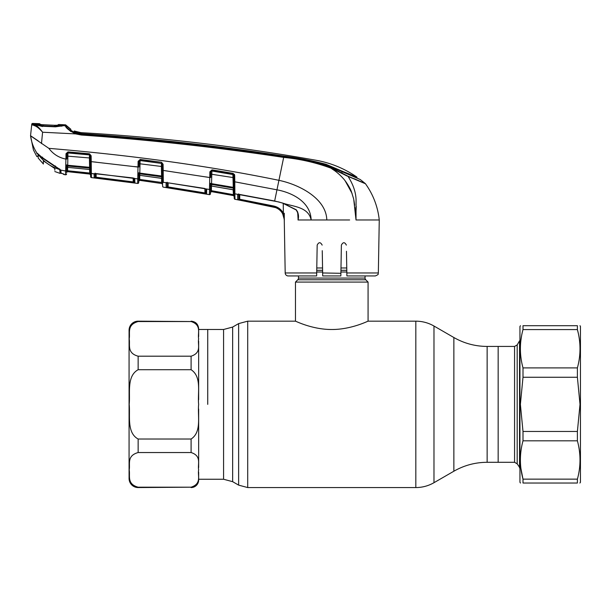 <?xml version="1.0" encoding="UTF-8"?>
<svg xmlns="http://www.w3.org/2000/svg" width="611" height="611" viewBox="0 0 611 611"><rect width="100%" height="100%" fill="white"/><g stroke="black" fill="none" stroke-linecap="round" stroke-linejoin="round"><path stroke-width="0.92" d="M487.143 346.429L487.143 462.298C475.266 462.351 464.177 465.33 453.866 471.218L453.866 337.516C464.177 343.405 475.266 346.376 487.143 346.429L498.164 346.429L498.164 462.298L514.569 462.298L514.569 346.429L517.189 344.917L517.189 463.81L519.946 467.896M207.732 404.367L207.732 329.489L207.732 404.367M346.758 267.977L340.984 267.977M322.555 267.977L316.781 267.977M298.489 275.943L298.489 278.058A2.421 2.421 0 0 1 297.778 279.769L295.464 282.083L295.464 321.172C295.197 320.867 312.114 329.581 331.75 329.505C351.417 329.589 368.349 320.859 368.074 321.172L415.824 321.172L415.824 487.563C422.3 487.532 428.357 485.913 433.978 482.698L433.978 326.03L453.866 337.516M365.05 275.943L365.05 278.058L298.489 278.058M295.464 282.083L368.074 282.083L365.752 279.769A2.421 2.421 0 0 1 365.05 278.058M368.074 282.083L368.074 321.172M514.569 346.429L498.164 346.429L498.164 462.298L487.143 462.298M517.189 344.917L519.541 340.831L519.541 467.896M198.651 336.539L198.651 329.489L223.573 329.489L223.573 479.245L232.646 481.674L238.634 485.126L247.707 487.563L415.824 487.563M198.651 479.245L223.573 479.245M138.147 487.563L191.09 487.196C202.042 483.637 197.422 475.488 198.651 469.867C197.452 464.245 201.981 456.005 191.09 452.537L138.147 452.537C126.424 455.806 130.372 464.238 129.196 469.897C130.334 475.549 126.53 484.049 138.147 487.196L191.09 487.196L138.147 487.563A9.073 9.073 0 0 1 129.074 478.489L129.074 330.245A9.073 9.073 0 0 1 138.147 321.172L138.147 321.539C126.424 324.808 130.372 333.239 129.196 338.899C130.334 344.551 126.53 353.043 138.147 356.198L191.09 356.198C202.042 352.639 197.422 344.489 198.651 338.868C197.452 333.247 201.981 325.006 191.09 321.539L138.147 321.539M191.09 487.563A7.561 7.561 0 0 0 198.651 480.002L198.651 472.188M138.147 439.026L191.09 439.026C202.02 432 197.429 415.602 198.651 404.367C197.406 393.079 202.073 376.88 191.09 369.708L138.147 369.708C126.477 376.116 130.357 393.041 129.196 404.322C130.342 415.64 126.5 432.68 138.147 439.026L138.147 452.537M198.651 341.19L198.651 399.724M198.651 409.011L198.651 467.537M134.909 182.972L133.099 182.788L133.221 181.902L134.122 182.093L134.351 178.412A0.909 0.733 -57.1 0 0 134.718 178.511L134.909 182.972A0.909 0.909 -179 0 1 134.122 182.093L134.061 178.267L134.122 182.093M95.133 173.127L95.194 176.946A0.909 0.909 -1 0 1 94.186 177.832L133.099 182.788L95.996 178.099L96.103 177.221L133.221 181.902L133.152 178.022M95.194 176.946L95.255 173.616L95.194 176.946L96.103 177.221L96.164 173.654L96.103 177.221M94.774 177.946L94.186 177.832L94.125 173.975A0.909 0.871 -1 0 0 94.919 173.669M133.114 177.954L94.842 173.692A0.909 0.825 -124.3 0 1 94.842 173.692A0.909 0.825 -124.3 0 1 94.231 173.799L95.889 173.555L137.742 178.901L138.117 161.35L140.171 159.448L161.525 162.274L163.091 164.222L163.198 170.438L209.772 177.541L209.871 171.821L211.986 169.866L233.165 173.394L234.685 175.357L234.8 181.818L276.974 189.822C292.432 192.702 310.625 202.012 311.144 219.975C308.418 206.587 292.7 206.64 282.603 203.043L296.259 209.772C298.389 212.765 299.008 216.111 298.115 219.807L297.702 212.842M94.125 173.975L91.367 173.501L91.429 177.602L137.666 183.43L137.742 178.901L137.666 183.384A0.909 0.909 -179 0 0 138.697 182.506L138.697 182.552A0.909 0.909 -179 0 1 137.666 183.43M134.305 178.389A0.909 0.871 1 0 0 134.985 178.84M134.16 178.221A0.909 0.733 -57.1 0 0 134.351 178.412L133.091 177.946M37.485 153.422L36.95 153.109C33.529 147.847 31.398 142.096 30.565 135.841L48.857 148.351C53.195 154.148 58.877 157.73 65.919 159.097L66.019 153.689L67.981 151.887L89.496 153.804L91.131 155.752L91.23 161.648L138.01 167.055L137.933 170.263M66.752 166.49L66.622 172.562A0.909 0.909 121.4 0 1 67.622 171.676L89.794 174.066L67.622 171.676L89.794 174.066L90.596 174.952A0.909 0.909 -1 0 0 89.794 174.066L67.622 171.676L89.786 174.036L89.657 173.127L67.561 170.744L90.565 173.127L90.627 176.663L90.359 161.579L91.23 161.648L91.367 173.501L94.231 173.799M140.171 159.448L139.064 161.342A0.909 0.84 1 0 1 140.087 160.571L161.449 163.404L140.095 160.204L139.812 173.089L138.865 173.134A0.909 0.512 176.7 0 1 137.872 173.623M137.865 173.18A0.909 0.481 -179 0 0 138.865 172.722L138.842 174.563A0.909 0.611 -173.6 0 1 137.842 175.021M163.274 179.367L163.259 177.893A0.909 0.565 179 0 1 162.457 177.35L162.465 177.625A0.909 0.848 179 0 0 161.686 176.808L161.579 176.014L139.812 173.089L139.835 175.342L161.716 178.336L161.686 176.808L139.858 173.868A0.909 0.848 1 0 0 138.842 174.563L138.697 182.506L138.75 179.428L139.659 179.428L162.549 182.597L162.587 184.644M138.834 174.471L138.827 174.891A0.909 0.642 -179 0 1 137.811 175.51M167.307 171.019L163.198 170.438L163.252 177.114A0.909 0.512 179 0 1 162.45 176.617L162.343 170.377L162.442 176.075L161.579 176.014L161.411 166.467L139.025 163.679L139.064 161.411L138.964 166.994L133.992 166.551M138.117 161.35L139.064 161.411L138.109 161.472M162.274 166.528L161.411 166.467L161.449 163.404A0.909 0.84 179 0 1 162.228 164.222M48.857 148.351C132.671 155.354 209.374 166.016 278.952 180.337C299.466 184.598 326.297 198.598 326.801 219.975L298.023 219.975M66.943 153.819L66.95 153.712A0.909 0.848 -179 0 1 67.936 152.956L67.706 166.024L89.68 168.094A0.909 0.855 -1 0 1 90.489 168.926L90.512 170.324A0.909 0.863 -1 0 0 89.702 169.476L89.596 167.315L90.466 167.383L90.26 155.69L89.435 154.56L67.936 152.651L66.95 153.705L66.019 153.689L66.943 153.819L66.859 159.028L65.919 159.097L65.805 163.404M66.744 165.337L66.752 164.825A0.909 0.489 -179 0 1 65.759 165.298L65.919 159.097M66.752 164.825L66.759 165.306A0.909 0.519 175.8 0 1 65.767 165.795L65.759 165.298M66.904 156.08L89.427 157.951L89.496 153.804M36.95 153.109L42.19 157.478L60 169.491L60.94 170.629L60.963 173.249L63.292 173.852A0.909 0.909 71.1 0 0 64.033 174.57L64.01 174.143L64.033 174.57L65.576 174.799L65.629 171.019A0.909 0.878 -179 0 0 66.66 170.164L66.66 170.118A0.909 0.871 -179 0 1 65.629 170.965L65.705 167.697A0.909 0.649 -179 0 0 66.714 167.07L66.759 165.306L67.684 165.253L89.596 167.315L89.427 157.951L90.298 158.02M65.675 169.033L65.744 167.17A0.909 0.619 -172.8 0 0 66.736 166.719A0.909 0.855 -179 0 1 67.706 166.024L67.684 167.361L89.702 169.514L67.684 167.361A0.909 0.871 -179 0 0 66.698 168.208M65.629 171.019L60.604 170.064M65.744 167.17L65.767 165.795M42.594 157.119L42.19 157.478L42.594 157.119M55.456 165.971L55.227 166.436M59.641 168.941L60 169.491L59.641 168.941M335.187 171.049L330.864 168.124C315.597 162.526 299.886 158.959 283.718 157.409C216.515 147.251 149.023 139.782 81.255 135.016L75.619 133.901L42.579 132.228L41.487 143.585M81.546 132.717L81.553 132.679A2020.012 2020.012 0 0 1 316.04 160.258C330.879 162.931 344.505 168.544 356.916 177.098L356.931 178.03L360.291 179.542L326.121 164.756C312.252 160.876 298.145 158.058 283.779 156.309C216.615 146.021 149.145 138.544 81.378 133.893L81.324 134.26C149.107 139.056 216.6 146.541 283.81 156.721L274.652 200.996L282.618 203.043M234.395 174.288L234.685 175.357L233.814 175.304L233.86 177.686L233.814 175.304L233.051 174.15L211.88 170.614L211.559 183.651L233.119 187.317M234.8 181.818L234.876 193.824L234.8 181.818L233.929 181.765L233.814 175.304M234.96 199.27A0.909 0.909 -107.9 0 1 234.219 198.392L234.219 198.354A0.909 0.909 179 0 0 234.96 199.224L234.876 193.824L234.96 199.27L273.43 206.877L237.71 199.713L237.633 194.71L238.099 194.397L234.876 193.824A0.909 0.863 179 0 1 234.128 192.992L233.929 181.765M296.259 209.772L296.159 209.947C297.748 212.475 298.389 214.354 298.084 215.576L297.687 211.918M298.061 219.777L298.084 215.5M238.649 194.344A0.909 0.672 79.4 0 1 238.099 194.397L278.738 201.943L282.595 203.104L296.159 209.947M239.405 194.405L274.652 200.996M238.244 199.858L237.71 199.713A0.909 0.909 -1 0 0 238.786 198.835L238.863 194.413L238.786 198.835L239.688 199.232L239.52 200.11L276.18 207.732M284.398 219.868L282.595 213.56L283.382 213.132L284.398 219.876M316.643 275.943L317.178 245.103L316.643 275.943L288.224 275.943A3.024 3.024 0 0 1 285.192 272.964L284.268 219.975C283.718 213.079 280.098 208.71 273.43 206.877L273.621 205.991C277.929 206.961 281.182 209.336 283.382 213.132L283.229 203.303M276.225 207.755L278.746 209.206M284.291 213.27L284.268 219.746M378.339 272.964C377.476 273.911 380.027 273.972 375.314 275.943L346.895 275.943L346.842 272.964L378.339 272.964L379.263 219.975L378.255 219.975M234.051 188.944A0.909 0.84 -1 0 0 233.303 188.127L232.898 174.532M234.876 194.015A0.909 0.863 179 0 1 234.128 193.183L234.189 196.597M234.196 197.07L234.219 198.239M234.219 198.354L234.082 190.601A0.909 0.855 -1 0 0 233.333 189.777L233.303 188.127L211.643 184.446L211.612 186.057L233.333 189.777L234.082 190.701L233.333 189.822L211.612 186.057A0.909 0.855 -179 0 0 210.558 186.882L210.581 185.492A0.909 0.634 -179 0 1 209.55 186.103L209.772 177.541L205.739 176.877M238.702 193.878L238.786 198.835M237.633 194.71A0.909 0.863 -1 0 0 238.473 194.435L239.405 194.466M282.595 213.56C280.525 210.001 277.478 207.771 273.438 206.862M346.842 272.964L346.468 251.274M349.637 219.975L326.801 219.975M333.728 219.975L336.714 219.975M322.692 275.798L322.249 250.678M346.353 245.103C344.719 241.941 343.061 241.941 341.381 245.103L340.846 275.943L322.692 275.943M340.892 273.293L322.639 272.964M322.157 245.103C320.477 241.941 318.82 241.941 317.178 245.103M360.291 179.542L365.332 183.598A0.909 0.909 0 0 1 365.477 183.758C373.214 194.626 377.812 206.701 379.263 219.975L356.014 219.975L353.693 199.026L351.394 191.64C350.263 188.203 345.757 181.062 343.099 178.336C339.617 174.41 335.538 171.004 330.864 168.124L348.064 176.419L365.477 183.758L348.064 176.419C353.135 184.377 355.801 192.121 356.068 199.644L356.014 219.975M356.014 219.907L355.846 217.02M355.839 216.943L355.549 213.873M355.526 213.69L354.899 207.427M354.67 205.212L353.998 200.523M352.073 193.412L345.162 180.841M283.81 156.721C300.039 158.28 315.803 161.884 331.101 167.536L347.934 176.182L365.332 183.598L354.151 178.672M346.04 175.304L344.314 174.387M74.168 132.281L74.191 130.983L80.873 132.625A22.691 22.691 0 0 1 74.191 130.983L80.873 132.625A22.691 22.691 0 0 0 81.553 132.679L81.408 133.649C149.168 138.193 216.607 145.662 283.741 156.034C298.076 157.852 312.175 160.609 326.06 164.298L341.969 171.095L341.992 172.516L341.969 171.095L356.916 177.098M74.206 132.205L74.191 130.983L74.206 131.9L75.092 132.304L81.408 133.649M81.378 133.893L73.801 132.037L70.838 130.242L70.815 129.242A22.691 22.691 0 0 1 65.95 125.125L65.965 126.103L65.95 125.125A0.909 0.909 0 0 0 65.316 124.82L65.331 125.805L65.965 126.103C66.607 128.012 69.921 130.38 75.901 133.198L81.324 134.26L81.255 135.016M70.815 129.28L65.95 125.125L70.815 129.234M335.363 170.194L347.155 176.06M356.221 206.312L356.114 209.978M62.406 125.958L62.406 125.171L62.406 125.958L63.239 125.507L63.239 124.713L63.239 125.507L62.635 125.66L65.331 125.805C65.843 127.936 69.272 130.639 75.619 133.901L75.901 133.198M63.239 124.713A2026.97 2026.97 0 0 1 65.316 124.82M67.546 128.761L70.853 131.548M91.23 161.648L95.324 162.075M95.453 162.091L96.202 162.167M66.66 170.118L66.691 168.285L67.684 167.399M67.622 171.645L67.615 167.391L67.622 171.645A0.909 0.909 1 0 0 66.622 172.531L66.637 171.607M89.794 174.066L90.596 174.952A0.909 0.909 -1 0 0 89.786 174.036L89.596 169.507M90.481 168.605L90.466 167.635A0.909 0.512 -1 0 0 91.299 168.132M210.612 183.728L210.528 188.646A0.909 0.863 -179 0 1 209.466 189.479L206.243 188.952L206.701 189.418L206.617 194.077L204.807 193.817L166.139 187.485L166.07 183.071A0.909 0.871 -1 0 0 166.963 182.689L163.305 182.368L163.229 174.181M234.189 196.475L234.189 196.452A0.909 0.909 179 0 0 233.448 195.581L234.189 196.475M234.028 187.378L233.158 187.325M211.475 184.438L211.49 183.651M211.712 171.004L211.719 170.606M211.986 169.866L210.818 171.79L210.78 174.097M210.589 185.171L210.49 190.685L211.398 190.685L211.521 191.61L211.398 190.685L233.249 194.634L233.448 195.581L211.521 191.633L233.448 195.596L233.165 189.792M209.581 185.568A0.909 0.603 -173.5 0 0 210.596 185.125A0.909 0.84 -179 0 1 211.643 184.446L211.559 183.651L210.619 183.697A0.909 0.504 176.5 0 1 209.611 184.178M210.528 188.646L210.52 188.814A0.909 0.863 -179 0 1 209.466 189.654L209.55 186.103M233.86 177.686L210.78 174.127M233.814 175.365A0.909 0.832 -1 0 0 233.058 174.563L233.165 173.394M216.401 192.473L233.448 195.581M211.612 186.103L210.551 186.981L210.459 192.488L211.521 191.633A0.909 0.909 1 0 0 210.459 192.488L210.436 193.71A0.909 0.909 -179 0 1 209.374 194.588L209.466 189.654A0.909 0.863 1 0 0 210.52 188.814L210.436 193.71M211.482 186.088L211.398 190.685M210.436 193.756A0.909 0.909 -179 0 1 209.374 194.634L209.428 191.487M162.618 186.263A0.909 0.909 -109.7 0 0 163.389 187.149L163.389 187.103A0.909 0.909 179 0 1 162.618 186.225L162.457 177.35M167.109 182.223L167.185 186.607A0.909 0.909 -1.1 0 1 166.139 187.485L166.352 187.546M206.617 194.077A0.909 0.909 -179 0 1 205.869 193.206L204.96 192.939L204.884 188.539L204.96 192.939L205.869 193.206L205.96 188.898A0.909 0.634 -61.7 0 0 206.243 188.952L167.826 182.781L204.815 188.463M167.185 186.607L168.086 186.935L168.162 182.834L168.086 186.935L204.96 192.939L204.807 193.817M163.305 182.315L163.29 180.741M162.595 185.064L162.618 186.225M206.029 188.929A0.909 0.863 1 0 0 206.701 189.418M166.345 182.804L167.826 182.781M167.956 187.821L168.086 186.935M210.619 183.262A0.909 0.481 -179 0 1 209.604 183.72M233.058 174.563L211.872 171.011A0.909 0.832 -179 0 0 210.818 171.79L209.871 171.89M210.818 171.836L210.719 177.488L209.772 177.541M210.818 171.79L209.871 171.821M163.091 164.222L162.228 164.16L161.525 162.274M162.45 176.617L162.228 164.16M162.465 177.625L162.495 179.176A0.909 0.863 179 0 0 161.716 178.336L162.495 179.267M138.75 179.428L138.804 176.182A0.909 0.863 1 0 1 139.835 175.342L161.716 178.381M138.865 172.722L138.857 173.165M161.648 182.597L161.571 178.366M162.534 181.635L162.549 182.597L162.534 181.635A0.909 0.863 179 0 0 163.313 182.483L163.305 182.368A0.909 0.863 179 0 1 162.534 181.528M139.728 175.38L139.751 180.36L140.736 180.474M138.72 181.246L139.751 180.36L161.808 183.544L139.751 180.337A0.909 0.909 -179 0 0 138.72 181.223L138.72 181.246M162.587 184.4L162.549 182.597L162.587 184.4A0.909 0.909 -1 0 0 161.808 183.521L162.587 184.43M141.721 179.71L139.659 179.428M137.811 175.754L137.773 177.343M138.773 178.053A0.909 0.871 -179 0 1 137.742 178.901M138.773 178.129A0.909 0.871 -179 0 1 137.742 178.97A0.909 0.871 1 0 0 138.773 178.129M90.627 176.663L90.627 176.663A0.909 0.909 -1 0 0 91.429 177.549L91.383 174.83M94.972 173.562L94.315 173.753M134.68 178.481L134.26 178.259M91.36 173.44L91.344 171.966M91.276 166.192L91.268 165.283M90.627 176.716A0.909 0.909 -1 0 0 91.429 177.602L110.812 179.917L91.429 177.602L90.627 176.716L91.429 177.602M90.489 168.835A0.909 0.596 -1 0 0 91.314 169.407M90.26 155.721A0.909 0.848 -1 0 0 89.443 154.896L67.936 152.956L67.981 151.887M90.26 155.69L91.131 155.752M67.867 152.949L67.92 152.414M89.443 154.736L89.84 154.736M65.568 174.738A0.909 0.909 1 0 0 66.599 173.86L66.599 173.914A0.909 0.909 -57.5 0 1 65.576 174.799L64.033 174.57M66.622 172.531L66.652 170.744L66.622 172.531M64.01 174.143L62.139 173.555L64.01 174.143A0.909 0.901 179 0 1 63.628 173.975L60.955 173.257A0.603 0.603 179.4 0 1 60.512 172.676L60.489 169.942M60.481 170.064L60.94 170.629L60.191 169.499L60.512 172.676L62.139 173.555M61.245 173.325L60.512 172.676M60.947 172.378L60.94 171.034M33.406 149.901L36.836 156.584L33.406 149.901L30.55 135.718L38.195 140.866M36.874 153.162L36.866 153.712M42.579 132.228L42.426 132.022C38.753 127.836 35.545 125.522 32.795 125.072L31.696 124.812L31.757 124.247L30.55 135.718M35.018 123.521L35.01 124.224L35.018 123.521A2026.97 2026.97 0 0 0 32.688 123.437L32.635 124.002A0.909 0.909 -174 0 0 31.696 124.812M32.635 124.002L33.643 124.323L32.795 125.072M35.148 124.873L33.643 124.323C36.202 124.919 39.127 127.485 42.426 132.022M33.315 125.179L35.774 126.202M36.034 126.355L37.34 127.187M35.01 124.224L35.766 124.682L35.01 124.232M35.766 123.972L35.766 124.682M32.688 123.437A0.909 0.909 0 0 0 31.757 124.247M33.643 124.323L42.518 126.53M62.49 125.835L55.441 126.836L42.48 126.24M61.833 125.805L61.138 126.24L61.833 125.805M62.635 125.66L61.864 126.11M54.83 170.225L54.853 168.567L43.343 160.823L43.396 164.023L43.343 160.823M54.807 171.531L60.13 173.402L60.504 172.302M55.464 166.643L59.733 169.522L60.13 173.394M59.733 169.522C50.927 166.94 43.786 161.946 38.302 154.537L42.602 157.997M38.088 153.911L38.302 154.537M38.195 154.575L38.195 158.058L43.396 164.023M60.13 170.118L60.13 169.614L60.13 170.118M60.71 171.401L60.13 172.982M43.503 124.766L54.555 125.278L43.503 124.766L43.518 125.209L43.503 124.766L41.93 124.667L62.269 125.645L62.918 125.484L62.925 124.697A2026.97 2026.97 0 0 0 58.656 124.499L58.603 125.232L58.656 124.499L57.824 124.95L57.77 125.683L58.603 125.232L54.555 125.278L54.547 125.729M55.975 125.324L58.266 125.278L55.975 125.324L55.685 125.774L55.822 125.316M62.269 125.645L55.402 126.431L42.487 125.835L35.743 124.407L41.93 124.667L39.608 124.361L39.593 123.689L39.608 124.361M36.4 124.568L35.621 124.415M39.593 123.689A2026.97 2026.97 0 0 0 35.27 123.529L35.743 124.407M40.57 124.537L40.341 124.14L40.357 124.812M41.93 124.667L42.251 125.118L41.93 124.667M42.602 158.203L55.593 166.971M38.195 157.615L38.195 158.058M520.488 325.709L519.946 326.465L519.946 482.27L520.488 483.026M523.001 367.906L577.395 367.906C580.87 355.182 580.87 342.404 577.395 329.581L577.395 325.709C580.87 325.709 580.87 325.709 577.395 325.709L523.001 325.709C519.526 325.709 519.526 325.709 523.001 325.709L523.001 329.581C519.526 342.305 519.526 355.083 523.001 367.906L523.001 377.262L520.381 404.367L523.001 431.465L523.001 440.821C519.526 453.545 519.526 466.323 523.001 479.146L520.87 468.202M520.87 340.533L521.496 336.325M580.015 325.709L580.45 326.465L580.45 482.27L579.908 483.026M523.001 329.581L577.395 329.581L578.266 333.186M577.395 367.906L577.395 377.262L523.001 377.262M523.001 431.465L577.395 431.465L580.015 404.367L577.395 377.262M577.395 483.026L523.001 483.026C519.526 483.026 519.526 483.026 523.001 483.026L523.001 479.146L577.395 479.146L577.395 483.026C580.87 483.026 580.87 483.026 577.395 483.026M577.395 479.146C580.87 466.422 580.87 453.645 577.395 440.821L523.001 440.821M577.395 431.465L577.395 440.821M223.573 329.489L232.646 327.061L238.634 323.601L247.707 321.172L247.707 487.563M238.634 323.601L238.634 485.126M232.646 327.061L232.646 481.674M346.796 270.299L340.946 270.299M322.593 270.299L316.742 270.299M346.827 272.01L340.915 272.01M322.623 272.01L316.712 272.01M365.752 279.769L297.778 279.769M191.09 439.026L191.09 452.537M138.147 356.198L138.147 369.708M191.09 356.198L191.09 369.708M138.147 321.172L191.09 321.539M239.688 199.232L239.772 194.535L239.688 199.232L273.621 205.991M285.192 272.964L316.697 272.964M326.06 164.733L326.06 164.298M70.838 130.204L70.83 129.731M331.101 167.536L330.864 168.124M65.331 125.805L65.965 126.103M163.389 187.149L209.374 194.634M163.198 170.438L162.343 170.377M90.558 172.653A0.909 0.871 -1 0 0 91.367 173.501M37.951 156.271L36.836 156.584M415.824 321.172C422.3 321.195 428.357 322.822 433.978 326.03M247.707 321.172L295.464 321.172M453.866 471.218L433.978 482.698M519.541 340.831L519.946 340.831M514.569 462.298L517.189 463.81M191.09 321.172C195.688 321.615 198.208 324.135 198.651 328.733M59.763 169.407L42.144 157.531L37.775 153.689M66.622 172.562L67.187 171.729M139.827 175.388L138.804 176.274M96.164 173.654L94.82 173.7M37.966 155.064L38.012 153.857M37.974 153.835L37.958 155.805M36.377 124.621L42.51 126.08L55.456 126.676L61.581 125.813M39.929 124.438L41.739 124.652M41.09 124.591L40.685 124.552"/></g></svg>
